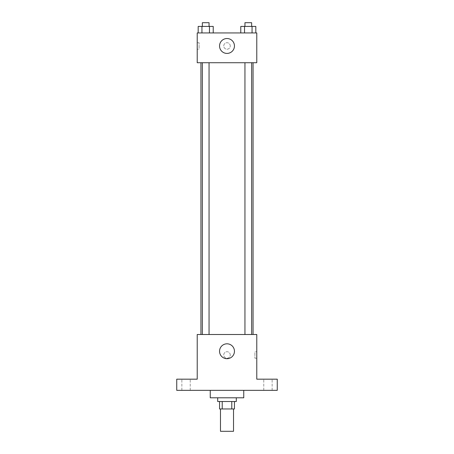 <?xml version="1.0" encoding="UTF-8"?>
<svg xmlns="http://www.w3.org/2000/svg" width="454" height="454" viewBox="0 0 454 454"><rect width="100%" height="100%" fill="white"/><g stroke="black" fill="none" stroke-linecap="round" stroke-linejoin="round"><path stroke-width="0.34" stroke-dasharray="2.27 1.7" d="M233.515 431.3L220.485 431.3M233.515 408.963L220.485 408.963L233.515 408.963M222.222 408.963L219.554 408.963L219.554 401.518L222.222 401.518L222.222 408.963L234.446 408.963L234.446 401.518L231.778 401.518L231.778 408.963M222.222 401.518L219.554 401.518M231.778 401.518L234.446 401.518M217.693 401.518L236.307 401.518M227 397.795L217.693 397.795L227 397.795M243.753 397.795L210.247 397.795M243.753 390.349L210.247 390.349L243.753 390.349M186.049 390.349L181.861 390.349L186.049 390.349M267.951 390.349L272.139 390.349L267.951 390.349M176.742 390.349L277.258 390.349L277.258 379.175L256.782 379.175L256.782 334.502L197.218 334.502L197.218 379.175L176.742 379.175L176.742 390.349M230.257 354.977A3.257 3.257 0 0 0 225.371 352.156A3.257 3.257 0 0 0 225.371 357.797A3.257 3.257 0 0 0 230.257 354.977A3.257 3.257 0 0 0 225.371 352.156A3.257 3.257 0 0 0 225.371 357.797A3.257 3.257 0 0 0 230.257 354.977M267.951 379.175L272.139 379.175L267.951 379.175M186.049 379.175L181.861 379.175L186.049 379.175M253.06 334.502L200.94 334.502L253.06 334.502M209.056 334.502L202.353 334.502L209.056 334.502L202.353 334.502L209.056 334.502L209.056 62.72L202.353 62.72L209.056 62.72M251.647 334.502L244.944 334.502L251.647 334.502L244.944 334.502L251.647 334.502L251.647 62.72L244.944 62.72L251.647 62.72M197.218 358.234L197.218 351.719L197.218 358.234M256.782 351.719L256.782 358.234L256.782 351.719L254.91 351.719L254.91 358.234L254.91 351.719M234.446 351.254A7.446 7.446 0 0 1 223.277 357.707A7.446 7.446 0 0 1 223.277 344.807A7.446 7.446 0 0 1 234.446 351.254M253.06 62.72L200.94 62.72L253.06 62.72M197.218 62.72L256.782 62.72L256.782 32.938L197.218 32.938L197.218 62.72M230.257 45.968A3.257 3.257 0 0 0 225.371 43.147A3.257 3.257 0 0 0 225.371 48.788A3.257 3.257 0 0 0 230.257 45.968A3.257 3.257 0 0 0 225.371 43.147A3.257 3.257 0 0 0 225.371 48.788A3.257 3.257 0 0 0 230.257 45.968M198.182 32.938L198.182 26.423L201.945 26.423L201.945 32.938L198.182 32.938L213.227 32.938L198.182 32.938L213.227 32.938L198.182 32.938L213.227 32.938L198.182 32.938L201.945 32.938L201.945 26.423L213.227 26.423L209.464 26.423L209.464 32.938L209.464 26.423L198.182 26.423L213.227 26.423L213.227 32.938M240.773 32.938L240.773 26.423L244.536 26.423L244.536 32.938L240.773 32.938L255.818 32.938L240.773 32.938L255.818 32.938L240.773 32.938L255.818 32.938L240.773 32.938L244.536 32.938L244.536 26.423L255.818 26.423L252.055 26.423L252.055 32.938L252.055 26.423L240.773 26.423L255.818 26.423L255.818 32.938M197.218 49.225L197.218 42.71L197.218 49.225L199.09 49.225L199.09 42.71L199.09 49.225M256.782 42.71L256.782 49.225L256.782 42.71M234.446 45.968A7.446 7.446 0 0 1 223.277 52.42A7.446 7.446 0 0 1 223.277 39.521A7.446 7.446 0 0 1 234.446 45.968M251.647 26.423L244.944 26.423L251.647 26.423L244.944 26.423L251.647 26.423L251.647 22.7L244.944 22.7L251.647 22.7L244.944 22.7L244.944 26.423M209.056 26.423L202.353 26.423L209.056 26.423L202.353 26.423L209.056 26.423L209.056 22.7L202.353 22.7L209.056 22.7L202.353 22.7L202.353 26.423M252.055 26.423L252.055 32.938M244.536 26.423L244.536 32.938M209.464 26.423L209.464 32.938M201.945 26.423L201.945 32.938M190.232 390.349L190.232 379.175L190.232 390.349M181.861 390.349L181.861 379.175L181.861 390.349M272.139 390.349L272.139 379.175L272.139 390.349M263.768 390.349L263.768 379.175L263.768 390.349M254.91 358.234L256.782 358.234M202.353 62.72L202.353 334.502M244.944 62.72L244.944 334.502M199.09 42.71L197.218 42.71"/><path stroke-width="0.68" d="M220.485 408.963L220.485 431.3L233.515 431.3L233.515 408.963M231.778 401.518L231.778 408.963L219.554 408.963L219.554 401.518M231.778 408.963L234.446 408.963L234.446 401.518M236.307 397.795L236.307 401.518L217.693 401.518L217.693 397.795M222.222 401.518L222.222 408.963M210.247 390.349L210.247 397.795L243.753 397.795L243.753 390.349M277.258 390.349L176.742 390.349L176.742 379.175L197.218 379.175L197.218 334.502L256.782 334.502L256.782 379.175L277.258 379.175L277.258 390.349M234.446 351.254A7.446 7.446 0 0 1 223.277 357.707A7.446 7.446 0 0 1 223.277 344.807A7.446 7.446 0 0 1 234.446 351.254M253.06 62.72L253.06 334.502M244.944 334.502L244.944 62.72M209.056 62.72L209.056 334.502M256.782 62.72L197.218 62.72L197.218 32.938L256.782 32.938L256.782 62.72M234.446 45.968A7.446 7.446 0 0 1 223.277 52.42A7.446 7.446 0 0 1 223.277 39.521A7.446 7.446 0 0 1 234.446 45.968M255.818 32.938L255.818 26.423L240.773 26.423L240.773 32.938M252.055 26.423L252.055 32.938M244.536 26.423L244.536 32.938M244.944 26.423L244.944 22.7L251.647 22.7L251.647 26.423M213.227 32.938L213.227 26.423L198.182 26.423L198.182 32.938M209.464 26.423L209.464 32.938M201.945 26.423L201.945 32.938M202.353 26.423L202.353 22.7L209.056 22.7L209.056 26.423M200.94 62.72L200.94 334.502M251.647 334.502L251.647 62.72M202.353 62.72L202.353 334.502"/></g></svg>
